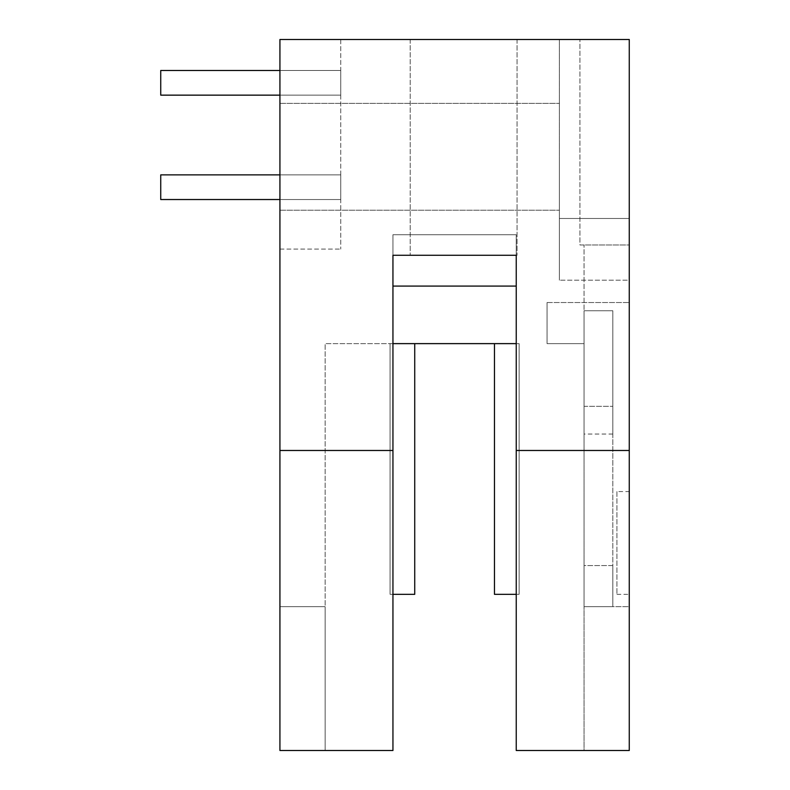<?xml version="1.0" encoding="UTF-8"?>
<svg xmlns="http://www.w3.org/2000/svg" width="790" height="790" viewBox="0 0 790 790"><rect width="100%" height="100%" fill="white"/><g stroke="black" fill="none" stroke-linecap="round" stroke-linejoin="round"><path stroke-width="0.59" stroke-dasharray="3.95 2.96" d="M279.927 174.876L340.747 174.876L340.747 199.534L160.735 199.534L340.747 199.534L340.747 174.876L160.735 174.876L340.747 174.876L160.735 174.876L340.747 174.876L160.735 174.876L160.735 199.534L340.747 199.534L160.735 199.534L160.735 174.876L160.735 199.534L160.735 174.876L160.735 199.534L160.735 174.876L340.747 174.876L340.747 199.534L160.735 199.534L160.735 174.876L340.747 174.876L340.747 199.534L340.747 174.876L340.747 199.534L160.735 199.534L340.747 199.534L340.747 174.876L340.747 199.534L160.735 199.534L160.735 174.876L160.735 199.534L340.747 199.534L340.747 174.876L340.747 199.534L279.927 199.534M494.461 343.63L519.119 343.63L494.461 343.63L519.119 343.63L519.119 594.327L519.119 343.63L494.461 343.63L519.119 343.63L519.119 594.327L494.461 594.327L494.461 343.63L519.119 343.63L494.461 343.63L519.119 343.63L519.119 594.327L519.119 343.63L519.119 594.327L494.461 594.327L519.119 594.327L519.119 343.63L494.461 343.63L494.461 594.327L494.461 343.63L494.461 594.327L519.119 594.327L494.461 594.327L494.461 343.63L494.461 594.327L519.119 594.327L494.461 594.327L494.461 343.63L494.461 594.327L519.119 594.327L519.119 343.63L519.119 594.327L494.461 594.327L494.461 343.63L519.119 343.63L519.119 594.327L516.235 594.327M279.927 70.488L160.735 70.488L340.747 70.488L160.735 70.488L340.747 70.488L160.735 70.488L160.735 95.146L340.747 95.146L160.735 95.146L160.735 70.488L160.735 95.146L160.735 70.488L160.735 95.146L160.735 70.488L160.735 95.146L160.735 70.488L340.747 70.488L340.747 95.146L160.735 95.146L340.747 95.146L340.747 70.488L340.747 95.146L160.735 95.146L160.735 70.488L340.747 70.488L340.747 95.146L340.747 70.488L340.747 95.146L160.735 95.146L340.747 95.146L340.747 70.488L340.747 95.146L279.927 95.146M414.73 343.63L414.73 594.327L414.73 343.63L390.072 343.63L390.072 594.327L390.072 343.63L390.072 594.327L414.73 594.327L390.072 594.327L390.072 343.63L414.73 343.63L414.73 594.327L414.73 343.63L390.072 343.63L414.73 343.63L414.73 594.327L390.072 594.327L390.072 343.63L414.73 343.63L390.072 343.63L414.73 343.63L414.73 594.327L414.73 343.63L390.072 343.63L414.73 343.63L390.072 343.63L390.072 594.327L414.73 594.327L390.072 594.327L390.072 343.63L390.072 594.327L414.73 594.327L414.73 343.63L414.73 594.327L390.072 594.327L390.072 343.63L390.072 594.327L414.73 594.327L392.946 594.327M160.735 174.876L340.747 174.876L160.735 174.876M160.735 95.146L340.747 95.146L340.747 70.488L160.735 70.488L340.747 70.488L340.747 95.146L160.735 95.146M616.931 491.578L616.931 594.327L616.931 491.578L629.265 491.578L629.265 594.327L629.265 491.578M616.931 594.327L629.265 594.327L616.931 594.327M559.389 156.795L559.389 210.219L559.389 156.795M279.927 156.795L279.927 210.219L279.927 156.795M629.265 218.484L559.389 218.484L559.389 280.183L559.389 39.5L559.389 280.183L559.389 39.5L629.265 39.5L559.389 39.5L559.389 218.484L629.265 218.484L629.265 280.183L559.389 280.183L629.265 280.183L629.265 39.5L629.265 280.183L629.265 218.484L559.389 218.484L629.265 218.484L629.265 39.5L559.389 39.5L629.265 39.5L629.265 218.484M629.265 450.478L516.235 450.478L516.235 750.5L516.235 343.63L516.235 750.5L584.057 750.5L584.057 343.63L584.057 606.661L629.265 606.661L584.057 606.661L629.265 606.661L629.265 750.5L629.265 39.5L579.939 39.5L629.265 39.5L629.265 244.989L579.939 244.989L579.939 39.5L579.939 244.989L629.265 244.989L584.057 244.989L629.265 244.989L629.265 606.661L584.057 606.661L584.057 750.5L629.265 750.5L516.235 750.5L629.265 750.5L629.265 39.5L279.927 39.5L279.927 249.097L279.927 39.5L340.747 39.5L279.927 39.5L279.927 450.478L392.946 450.478L392.946 750.5L392.946 343.63L325.134 343.63L392.946 343.63L392.946 750.5L279.927 750.5L279.927 450.478M516.235 343.63L392.946 343.63L392.946 234.719L516.235 234.719L516.235 343.63M547.065 302.531L629.265 302.531L547.065 302.531L547.065 343.63L584.057 343.63L584.057 244.989L584.057 310.747L612.823 310.747L584.057 310.747L584.057 406.307L584.057 343.63L547.065 343.63L547.065 302.531M325.134 750.5L325.134 343.63L325.134 750.5L325.134 606.661L325.134 750.5L279.927 750.5L325.134 750.5M279.927 606.661L325.134 606.661L279.927 606.661L279.927 750.5L279.927 606.661M516.235 450.478L516.235 255.269L392.946 255.269L392.946 450.478M392.946 234.719L516.235 234.719L516.235 286.089L392.946 286.089L392.946 255.269L516.235 255.269L516.235 286.089L516.235 255.269L517.065 255.269L392.946 255.269L392.946 286.089L392.946 234.719L392.946 286.089L516.235 286.089L392.946 286.089L392.946 234.719L516.235 234.719L392.946 234.719M463.631 39.5L517.065 39.5L463.631 39.5M584.057 606.661L612.823 606.661L612.823 565.561L584.057 565.561L584.057 606.661L612.823 606.661L612.823 310.747L612.823 434.046L612.823 310.747L584.057 310.747L612.823 310.747L612.823 606.661L612.823 565.561L584.057 565.561L584.057 606.661L584.057 343.63L584.057 606.661M584.057 406.307L584.057 434.046L584.057 406.307L612.823 406.307L584.057 406.307M340.747 39.5L340.747 249.097L340.747 39.5M279.927 249.097L340.747 249.097L279.927 249.097M279.927 210.219L559.389 210.219L279.927 210.219M279.927 103.372L559.389 103.372L279.927 103.372M410.207 39.5L410.207 255.269L410.207 39.5M517.065 39.5L517.065 255.269L517.065 39.5M612.823 434.046L584.057 434.046"/><path stroke-width="1.19" d="M279.927 174.876L160.735 174.876L160.735 199.534L279.927 199.534M279.927 95.146L160.735 95.146L160.735 70.488L279.927 70.488M494.461 343.63L494.461 594.327L516.235 594.327M392.946 594.327L414.73 594.327L414.73 343.63M279.927 450.478L279.927 750.5L392.946 750.5L392.946 255.269L516.235 255.269L516.235 750.5L629.265 750.5L629.265 39.5L279.927 39.5L279.927 450.478L392.946 450.478M392.946 286.089L516.235 286.089L516.235 343.63L392.946 343.63L392.946 286.089M516.235 450.478L629.265 450.478"/></g></svg>
